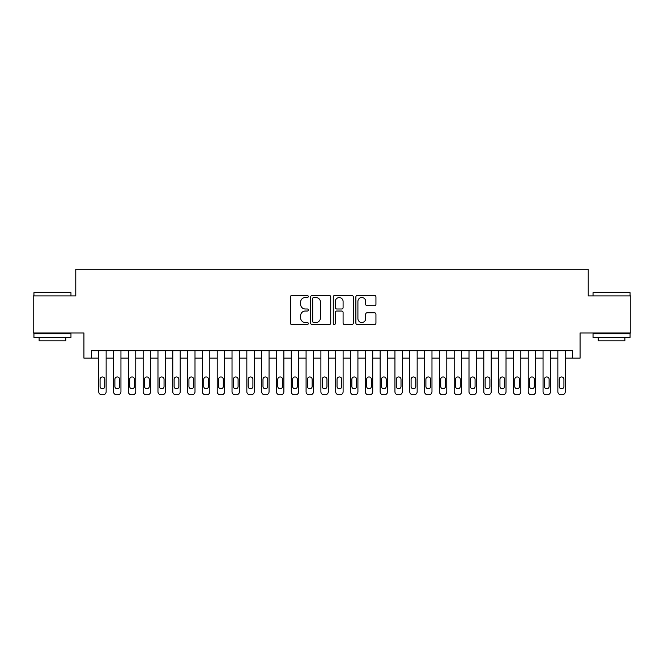 <?xml version="1.0" encoding="UTF-8"?>
<svg xmlns="http://www.w3.org/2000/svg" width="664" height="664" viewBox="0 0 664 664"><rect width="100%" height="100%" fill="white"/><g stroke="black" fill="none" stroke-linecap="round" stroke-linejoin="round"><path stroke-width="1" d="M308.303 296.484A1.021 1.021 0 0 0 307.283 295.472L291.836 295.472A1.452 1.452 0 0 0 290.384 296.924L290.384 323.094A1.452 1.452 0 0 0 291.836 324.547L307.283 324.547A1.021 1.021 0 0 0 308.303 323.526A1.021 1.021 0 0 0 307.283 322.505L305.291 322.505A4.648 4.648 0 0 1 300.634 317.857L300.634 315.674A4.648 4.648 0 0 1 305.291 311.026L307.283 311.026A1.021 1.021 0 0 0 308.303 310.005A1.021 1.021 0 0 0 307.283 308.992L305.291 308.992A4.648 4.648 0 0 1 300.634 304.336L300.634 302.153A4.648 4.648 0 0 1 305.291 297.505L307.283 297.505A1.021 1.021 0 0 0 308.303 296.484M374.488 305.714A1.452 1.452 0 0 0 375.94 304.261L375.94 296.924A1.452 1.452 0 0 0 374.488 295.472L357.332 295.472A1.452 1.452 0 0 0 355.879 296.924L355.879 323.094A1.452 1.452 0 0 0 357.332 324.547L374.488 324.547A1.452 1.452 0 0 0 375.94 323.094L375.94 314.221A1.452 1.452 0 0 0 374.488 312.769L367.142 312.769A1.452 1.452 0 0 0 365.69 314.221L365.69 318.62A3.893 3.893 0 0 1 361.805 322.505A3.893 3.893 0 0 1 357.913 318.62L357.913 301.39A3.893 3.893 0 0 1 361.805 297.505A3.893 3.893 0 0 1 365.69 301.39L365.69 304.261A1.452 1.452 0 0 0 367.142 305.714L374.488 305.714M572.667 358.137L580.07 358.137L580.07 332.963L630.8 332.963L630.8 295.936L588.221 295.936L588.221 269.277L75.779 269.277L75.779 295.936L33.2 295.936L33.2 332.963L83.93 332.963L83.93 358.137L98.737 358.137L98.737 391.76A2.963 2.963 0 0 0 101.7 394.723L103.177 394.723A2.963 2.963 0 0 0 106.14 391.76L106.14 358.137L113.544 358.137L113.544 391.76A2.963 2.963 0 0 0 116.507 394.723L117.993 394.723A2.963 2.963 0 0 0 120.948 391.76L120.948 358.137L128.359 358.137L128.359 391.76A2.963 2.963 0 0 0 131.323 394.723L132.8 394.723A2.963 2.963 0 0 0 135.763 391.76L135.763 358.137L143.167 358.137L143.167 391.76A2.963 2.963 0 0 0 146.13 394.723L147.607 394.723A2.963 2.963 0 0 0 150.57 391.76L150.57 358.137L157.974 358.137L157.974 391.76A2.963 2.963 0 0 0 160.937 394.723L162.423 394.723A2.963 2.963 0 0 0 165.386 391.76L165.386 358.137L172.789 358.137L172.789 391.76A2.963 2.963 0 0 0 175.752 394.723L177.23 394.723A2.963 2.963 0 0 0 180.193 391.76L180.193 358.137L187.597 358.137L187.597 391.76A2.963 2.963 0 0 0 190.56 394.723L192.045 394.723A2.963 2.963 0 0 0 195 391.76L195 358.137L202.412 358.137L202.412 391.76A2.963 2.963 0 0 0 205.367 394.723L206.853 394.723A2.963 2.963 0 0 0 209.816 391.76L209.816 358.137L217.219 358.137L217.219 391.76A2.963 2.963 0 0 0 220.182 394.723L221.66 394.723A2.963 2.963 0 0 0 224.623 391.76L224.623 358.137L232.026 358.137L232.026 391.76A2.963 2.963 0 0 0 234.99 394.723L236.475 394.723A2.963 2.963 0 0 0 239.438 391.76L239.438 358.137L246.842 358.137L246.842 391.76A2.963 2.963 0 0 0 249.805 394.723L251.282 394.723A2.963 2.963 0 0 0 254.246 391.76L254.246 358.137L261.649 358.137L261.649 391.76A2.963 2.963 0 0 0 264.612 394.723L266.09 394.723A2.963 2.963 0 0 0 269.053 391.76L269.053 358.137L276.465 358.137L276.465 391.76A2.963 2.963 0 0 0 279.419 394.723L280.905 394.723A2.963 2.963 0 0 0 283.868 391.76L283.868 358.137L291.272 358.137L291.272 391.76A2.963 2.963 0 0 0 294.235 394.723L295.712 394.723A2.963 2.963 0 0 0 298.675 391.76L298.675 358.137L306.079 358.137L306.079 391.76A2.963 2.963 0 0 0 309.042 394.723L310.528 394.723A2.963 2.963 0 0 0 313.491 391.76L313.491 358.137L320.895 358.137L320.895 391.76A2.963 2.963 0 0 0 323.858 394.723L325.335 394.723A2.963 2.963 0 0 0 328.298 391.76L328.298 358.137L335.702 358.137L335.702 391.76A2.963 2.963 0 0 0 338.665 394.723L340.142 394.723A2.963 2.963 0 0 0 343.105 391.76L343.105 358.137L350.509 358.137L350.509 391.76A2.963 2.963 0 0 0 353.472 394.723L354.958 394.723A2.963 2.963 0 0 0 357.921 391.76L357.921 358.137L365.324 358.137L365.324 391.76A2.963 2.963 0 0 0 368.288 394.723L369.765 394.723A2.963 2.963 0 0 0 372.728 391.76L372.728 358.137L380.132 358.137L380.132 391.76A2.963 2.963 0 0 0 383.095 394.723L384.58 394.723A2.963 2.963 0 0 0 387.535 391.76L387.535 358.137L394.947 358.137L394.947 391.76A2.963 2.963 0 0 0 397.91 394.723L399.388 394.723A2.963 2.963 0 0 0 402.351 391.76L402.351 358.137L409.754 358.137L409.754 391.76A2.963 2.963 0 0 0 412.717 394.723L414.195 394.723A2.963 2.963 0 0 0 417.158 391.76L417.158 358.137L424.562 358.137L424.562 391.76A2.963 2.963 0 0 0 427.525 394.723L429.01 394.723A2.963 2.963 0 0 0 431.974 391.76L431.974 358.137L439.377 358.137L439.377 391.76A2.963 2.963 0 0 0 442.34 394.723L443.818 394.723A2.963 2.963 0 0 0 446.781 391.76L446.781 358.137L454.184 358.137L454.184 391.76A2.963 2.963 0 0 0 457.147 394.723L458.633 394.723A2.963 2.963 0 0 0 461.588 391.76L461.588 358.137L469 358.137L469 391.76A2.963 2.963 0 0 0 471.955 394.723L473.44 394.723A2.963 2.963 0 0 0 476.403 391.76L476.403 358.137L483.807 358.137L483.807 391.76A2.963 2.963 0 0 0 486.77 394.723L488.248 394.723A2.963 2.963 0 0 0 491.211 391.76L491.211 358.137L498.614 358.137L498.614 391.76A2.963 2.963 0 0 0 501.577 394.723L503.063 394.723A2.963 2.963 0 0 0 506.026 391.76L506.026 358.137L513.43 358.137L513.43 391.76A2.963 2.963 0 0 0 516.393 394.723L517.87 394.723A2.963 2.963 0 0 0 520.833 391.76L520.833 358.137L528.237 358.137L528.237 391.76A2.963 2.963 0 0 0 531.2 394.723L532.677 394.723A2.963 2.963 0 0 0 535.64 391.76L535.64 358.137L543.052 358.137L543.052 391.76A2.963 2.963 0 0 0 546.007 394.723L547.493 394.723A2.963 2.963 0 0 0 550.456 391.76L550.456 358.137L557.86 358.137L557.86 391.76A2.963 2.963 0 0 0 560.823 394.723L562.3 394.723A2.963 2.963 0 0 0 565.263 391.76L565.263 358.137L572.667 358.137L572.667 350.733L91.333 350.733L91.333 358.137M330.73 296.924A1.452 1.452 0 0 0 329.278 295.472L312.121 295.472A1.452 1.452 0 0 0 310.669 296.924L310.669 323.094A1.452 1.452 0 0 0 312.121 324.547L329.278 324.547A1.452 1.452 0 0 0 330.73 323.094L330.73 296.924M334.722 295.472L351.878 295.472A1.452 1.452 0 0 1 353.331 296.924L353.331 323.094A1.452 1.452 0 0 1 351.878 324.547L344.541 324.547A1.452 1.452 0 0 1 343.089 323.094L343.089 312.478A1.452 1.452 0 0 0 341.628 311.026L336.764 311.026A1.452 1.452 0 0 0 335.303 312.478L335.303 323.526A1.021 1.021 0 0 1 334.291 324.547A1.021 1.021 0 0 1 333.27 323.526L333.27 296.924A1.452 1.452 0 0 1 334.722 295.472M313.715 297.505A1.021 1.021 0 0 0 312.702 298.526L312.702 321.492A1.021 1.021 0 0 0 313.715 322.505L315.823 322.505A4.648 4.648 0 0 0 320.48 317.857L320.48 302.153A4.648 4.648 0 0 0 315.823 297.505L313.715 297.505M343.089 301.464A3.893 3.893 0 0 0 339.196 297.58A3.893 3.893 0 0 0 335.303 301.464L335.303 307.532A1.452 1.452 0 0 0 336.764 308.992L341.628 308.992A1.452 1.452 0 0 0 343.089 307.532L343.089 301.464M106.14 350.733L106.14 391.76M98.737 350.733L98.737 391.76M104.812 386.431A2.374 2.374 0 0 1 102.439 388.797A2.374 2.374 0 0 1 100.073 386.431L100.073 379.318A2.374 2.374 0 0 1 102.439 376.953A2.374 2.374 0 0 1 104.812 379.318L104.812 386.431M101.7 394.723L103.177 394.723M34.387 292.235L70.525 292.235L70.965 292.675L33.939 292.675L34.387 292.235M52.456 337.403L33.939 337.403L33.939 333.702L70.965 333.702L70.965 337.403L52.456 337.403M65.786 337.403L65.786 340.815L39.126 340.815L39.126 337.403M593.475 292.235L629.613 292.235L630.061 292.675L593.035 292.675L593.475 292.235M611.544 337.403L593.035 337.403L593.035 333.702L630.061 333.702L630.061 337.403L611.544 337.403M624.874 337.403L624.874 340.815L598.214 340.815L598.214 337.403M120.948 350.733L120.948 391.76M113.544 350.733L113.544 391.76M119.62 386.431A2.374 2.374 0 0 1 117.246 388.797A2.374 2.374 0 0 1 114.88 386.431L114.88 379.318A2.374 2.374 0 0 1 117.246 376.953A2.374 2.374 0 0 1 119.62 379.318L119.62 386.431M116.507 394.723L117.993 394.723M135.763 350.733L135.763 391.76M128.359 350.733L128.359 391.76M134.427 386.431A2.374 2.374 0 0 1 132.061 388.797A2.374 2.374 0 0 1 129.688 386.431L129.688 379.318A2.374 2.374 0 0 1 132.061 376.953A2.374 2.374 0 0 1 134.427 379.318L134.427 386.431M131.323 394.723L132.8 394.723M150.57 350.733L150.57 391.76M143.167 350.733L143.167 391.76M149.242 386.431A2.374 2.374 0 0 1 146.868 388.797A2.374 2.374 0 0 1 144.503 386.431L144.503 379.318A2.374 2.374 0 0 1 146.868 376.953A2.374 2.374 0 0 1 149.242 379.318L149.242 386.431M146.13 394.723L147.607 394.723M165.386 350.733L165.386 391.76M157.974 350.733L157.974 391.76M164.049 386.431A2.374 2.374 0 0 1 161.684 388.797A2.374 2.374 0 0 1 159.31 386.431L159.31 379.318A2.374 2.374 0 0 1 161.684 376.953A2.374 2.374 0 0 1 164.049 379.318L164.049 386.431M160.937 394.723L162.423 394.723M180.193 350.733L180.193 391.76M172.789 350.733L172.789 391.76M178.857 386.431A2.374 2.374 0 0 1 176.491 388.797A2.374 2.374 0 0 1 174.117 386.431L174.117 379.318A2.374 2.374 0 0 1 176.491 376.953A2.374 2.374 0 0 1 178.857 379.318L178.857 386.431M175.752 394.723L177.23 394.723M195 350.733L195 391.76M187.597 350.733L187.597 391.76M193.672 386.431A2.374 2.374 0 0 1 191.298 388.797A2.374 2.374 0 0 1 188.933 386.431L188.933 379.318A2.374 2.374 0 0 1 191.298 376.953A2.374 2.374 0 0 1 193.672 379.318L193.672 386.431M190.56 394.723L192.045 394.723M209.816 350.733L209.816 391.76M202.412 350.733L202.412 391.76M208.479 386.431A2.374 2.374 0 0 1 206.114 388.797A2.374 2.374 0 0 1 203.74 386.431L203.74 379.318A2.374 2.374 0 0 1 206.114 376.953A2.374 2.374 0 0 1 208.479 379.318L208.479 386.431M205.367 394.723L206.853 394.723M224.623 350.733L224.623 391.76M217.219 350.733L217.219 391.76M223.295 386.431A2.374 2.374 0 0 1 220.921 388.797A2.374 2.374 0 0 1 218.556 386.431L218.556 379.318A2.374 2.374 0 0 1 220.921 376.953A2.374 2.374 0 0 1 223.295 379.318L223.295 386.431M220.182 394.723L221.66 394.723M239.438 350.733L239.438 391.76M232.026 350.733L232.026 391.76M238.102 386.431A2.374 2.374 0 0 1 235.728 388.797A2.374 2.374 0 0 1 233.363 386.431L233.363 379.318A2.374 2.374 0 0 1 235.728 376.953A2.374 2.374 0 0 1 238.102 379.318L238.102 386.431M234.99 394.723L236.475 394.723M254.246 350.733L254.246 391.76M246.842 350.733L246.842 391.76M252.909 386.431A2.374 2.374 0 0 1 250.544 388.797A2.374 2.374 0 0 1 248.17 386.431L248.17 379.318A2.374 2.374 0 0 1 250.544 376.953A2.374 2.374 0 0 1 252.909 379.318L252.909 386.431M249.805 394.723L251.282 394.723M269.053 350.733L269.053 391.76M261.649 350.733L261.649 391.76M267.725 386.431A2.374 2.374 0 0 1 265.351 388.797A2.374 2.374 0 0 1 262.986 386.431L262.986 379.318A2.374 2.374 0 0 1 265.351 376.953A2.374 2.374 0 0 1 267.725 379.318L267.725 386.431M264.612 394.723L266.09 394.723M283.868 350.733L283.868 391.76M276.465 350.733L276.465 391.76M282.532 386.431A2.374 2.374 0 0 1 280.166 388.797A2.374 2.374 0 0 1 277.793 386.431L277.793 379.318A2.374 2.374 0 0 1 280.166 376.953A2.374 2.374 0 0 1 282.532 379.318L282.532 386.431M279.419 394.723L280.905 394.723M298.675 350.733L298.675 391.76M291.272 350.733L291.272 391.76M297.347 386.431A2.374 2.374 0 0 1 294.974 388.797A2.374 2.374 0 0 1 292.608 386.431L292.608 379.318A2.374 2.374 0 0 1 294.974 376.953A2.374 2.374 0 0 1 297.347 379.318L297.347 386.431M294.235 394.723L295.712 394.723M313.491 350.733L313.491 391.76M306.079 350.733L306.079 391.76M312.155 386.431A2.374 2.374 0 0 1 309.781 388.797A2.374 2.374 0 0 1 307.415 386.431L307.415 379.318A2.374 2.374 0 0 1 309.781 376.953A2.374 2.374 0 0 1 312.155 379.318L312.155 386.431M309.042 394.723L310.528 394.723M328.298 350.733L328.298 391.76M320.895 350.733L320.895 391.76M326.962 386.431A2.374 2.374 0 0 1 324.596 388.797A2.374 2.374 0 0 1 322.223 386.431L322.223 379.318A2.374 2.374 0 0 1 324.596 376.953A2.374 2.374 0 0 1 326.962 379.318L326.962 386.431M323.858 394.723L325.335 394.723M343.105 350.733L343.105 391.76M335.702 350.733L335.702 391.76M341.777 386.431A2.374 2.374 0 0 1 339.404 388.797A2.374 2.374 0 0 1 337.038 386.431L337.038 379.318A2.374 2.374 0 0 1 339.404 376.953A2.374 2.374 0 0 1 341.777 379.318L341.777 386.431M338.665 394.723L340.142 394.723M357.921 350.733L357.921 391.76M350.509 350.733L350.509 391.76M356.585 386.431A2.374 2.374 0 0 1 354.219 388.797A2.374 2.374 0 0 1 351.845 386.431L351.845 379.318A2.374 2.374 0 0 1 354.219 376.953A2.374 2.374 0 0 1 356.585 379.318L356.585 386.431M353.472 394.723L354.958 394.723M372.728 350.733L372.728 391.76M365.324 350.733L365.324 391.76M371.392 386.431A2.374 2.374 0 0 1 369.026 388.797A2.374 2.374 0 0 1 366.652 386.431L366.652 379.318A2.374 2.374 0 0 1 369.026 376.953A2.374 2.374 0 0 1 371.392 379.318L371.392 386.431M368.288 394.723L369.765 394.723M387.535 350.733L387.535 391.76M380.132 350.733L380.132 391.76M386.207 386.431A2.374 2.374 0 0 1 383.833 388.797A2.374 2.374 0 0 1 381.468 386.431L381.468 379.318A2.374 2.374 0 0 1 383.833 376.953A2.374 2.374 0 0 1 386.207 379.318L386.207 386.431M383.095 394.723L384.58 394.723M402.351 350.733L402.351 391.76M394.947 350.733L394.947 391.76M401.014 386.431A2.374 2.374 0 0 1 398.649 388.797A2.374 2.374 0 0 1 396.275 386.431L396.275 379.318A2.374 2.374 0 0 1 398.649 376.953A2.374 2.374 0 0 1 401.014 379.318L401.014 386.431M397.91 394.723L399.388 394.723M417.158 350.733L417.158 391.76M409.754 350.733L409.754 391.76M415.83 386.431A2.374 2.374 0 0 1 413.456 388.797A2.374 2.374 0 0 1 411.091 386.431L411.091 379.318A2.374 2.374 0 0 1 413.456 376.953A2.374 2.374 0 0 1 415.83 379.318L415.83 386.431M412.717 394.723L414.195 394.723M431.974 350.733L431.974 391.76M424.562 350.733L424.562 391.76M430.637 386.431A2.374 2.374 0 0 1 428.272 388.797A2.374 2.374 0 0 1 425.898 386.431L425.898 379.318A2.374 2.374 0 0 1 428.272 376.953A2.374 2.374 0 0 1 430.637 379.318L430.637 386.431M427.525 394.723L429.01 394.723M446.781 350.733L446.781 391.76M439.377 350.733L439.377 391.76M445.444 386.431A2.374 2.374 0 0 1 443.079 388.797A2.374 2.374 0 0 1 440.705 386.431L440.705 379.318A2.374 2.374 0 0 1 443.079 376.953A2.374 2.374 0 0 1 445.444 379.318L445.444 386.431M442.34 394.723L443.818 394.723M461.588 350.733L461.588 391.76M454.184 350.733L454.184 391.76M460.26 386.431A2.374 2.374 0 0 1 457.886 388.797A2.374 2.374 0 0 1 455.521 386.431L455.521 379.318A2.374 2.374 0 0 1 457.886 376.953A2.374 2.374 0 0 1 460.26 379.318L460.26 386.431M457.147 394.723L458.633 394.723M476.403 350.733L476.403 391.76M469 350.733L469 391.76M475.067 386.431A2.374 2.374 0 0 1 472.702 388.797A2.374 2.374 0 0 1 470.328 386.431L470.328 379.318A2.374 2.374 0 0 1 472.702 376.953A2.374 2.374 0 0 1 475.067 379.318L475.067 386.431M471.955 394.723L473.44 394.723M491.211 350.733L491.211 391.76M483.807 350.733L483.807 391.76M489.883 386.431A2.374 2.374 0 0 1 487.509 388.797A2.374 2.374 0 0 1 485.143 386.431L485.143 379.318A2.374 2.374 0 0 1 487.509 376.953A2.374 2.374 0 0 1 489.883 379.318L489.883 386.431M486.77 394.723L488.248 394.723M506.026 350.733L506.026 391.76M498.614 350.733L498.614 391.76M504.69 386.431A2.374 2.374 0 0 1 502.316 388.797A2.374 2.374 0 0 1 499.95 386.431L499.95 379.318A2.374 2.374 0 0 1 502.316 376.953A2.374 2.374 0 0 1 504.69 379.318L504.69 386.431M501.577 394.723L503.063 394.723M520.833 350.733L520.833 391.76M513.43 350.733L513.43 391.76M519.497 386.431A2.374 2.374 0 0 1 517.131 388.797A2.374 2.374 0 0 1 514.758 386.431L514.758 379.318A2.374 2.374 0 0 1 517.131 376.953A2.374 2.374 0 0 1 519.497 379.318L519.497 386.431M516.393 394.723L517.87 394.723M535.64 350.733L535.64 391.76M528.237 350.733L528.237 391.76M534.312 386.431A2.374 2.374 0 0 1 531.939 388.797A2.374 2.374 0 0 1 529.573 386.431L529.573 379.318A2.374 2.374 0 0 1 531.939 376.953A2.374 2.374 0 0 1 534.312 379.318L534.312 386.431M531.2 394.723L532.677 394.723M550.456 350.733L550.456 391.76M543.052 350.733L543.052 391.76M549.12 386.431A2.374 2.374 0 0 1 546.754 388.797A2.374 2.374 0 0 1 544.38 386.431L544.38 379.318A2.374 2.374 0 0 1 546.754 376.953A2.374 2.374 0 0 1 549.12 379.318L549.12 386.431M546.007 394.723L547.493 394.723M565.263 350.733L565.263 391.76M557.86 350.733L557.86 391.76M563.927 386.431A2.374 2.374 0 0 1 561.561 388.797A2.374 2.374 0 0 1 559.188 386.431L559.188 379.318A2.374 2.374 0 0 1 561.561 376.953A2.374 2.374 0 0 1 563.927 379.318L563.927 386.431M560.823 394.723L562.3 394.723M33.939 295.936L33.939 292.675M42.38 333.702L42.38 332.963M62.524 333.702L62.524 332.963M70.965 295.936L70.965 292.675M593.035 295.936L593.035 292.675M601.476 333.702L601.476 332.963M621.62 333.702L621.62 332.963M630.061 295.936L630.061 292.675"/></g></svg>
